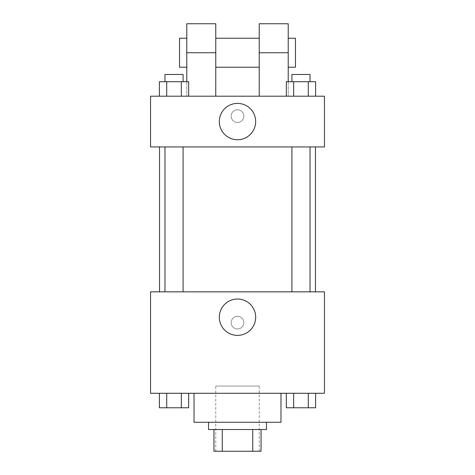 <?xml version="1.0" encoding="UTF-8"?>
<svg xmlns="http://www.w3.org/2000/svg" width="475" height="475" viewBox="0 0 475 475"><rect width="100%" height="100%" fill="white"/><g stroke="black" fill="none" stroke-linecap="round" stroke-linejoin="round"><path stroke-width="0.36" stroke-dasharray="2.38 1.78" d="M259.237 386.038L215.763 386.038L259.237 386.038L259.237 451.25L215.763 451.25L259.237 451.25M222.252 451.25L213.952 451.25L213.952 429.513L222.252 429.513L222.252 451.25L261.048 451.25M252.748 429.513L222.252 429.513L252.748 429.513L252.748 451.25M222.252 429.513L213.952 429.513M208.519 429.513L266.481 429.513M237.5 422.269L208.519 422.269L237.5 422.269M280.974 422.269L194.026 422.269M280.974 393.282L194.026 393.282L280.974 393.282M159.386 393.282L159.386 407.776L166.707 407.776L159.386 407.776L166.707 407.776L166.707 393.282L181.349 393.282L159.386 393.282L188.67 393.282L166.707 393.282L166.707 407.776L188.67 407.776L181.349 407.776L188.67 407.776L188.67 393.282L181.349 393.282L188.67 393.282L181.349 393.282L181.349 407.776L166.707 407.776L181.349 407.776L181.349 393.282L188.67 393.282L166.707 393.282L188.67 393.282M150.551 393.282L324.449 393.282L324.449 291.846L150.551 291.846L150.551 393.282M286.33 393.282L286.33 407.776L293.651 407.776L286.33 407.776L293.651 407.776L293.651 393.282L308.293 393.282L286.33 393.282L315.614 393.282L293.651 393.282L293.651 407.776L315.614 407.776L308.293 407.776L315.614 407.776L315.614 393.282L308.293 393.282L315.614 393.282L308.293 393.282L308.293 407.776L293.651 407.776L308.293 407.776L308.293 393.282L315.614 393.282L293.651 393.282L315.614 393.282M243.841 322.632A6.341 6.341 0 0 0 234.329 317.146A6.341 6.341 0 0 0 234.329 328.124A6.341 6.341 0 0 0 243.841 322.632A6.341 6.341 0 0 0 234.329 317.146A6.341 6.341 0 0 0 234.329 328.124A6.341 6.341 0 0 0 243.841 322.632M315.465 291.846L159.535 291.846L315.465 291.846M183.083 291.846L164.967 291.846L183.083 291.846L164.967 291.846L183.083 291.846L183.083 146.929L164.967 146.929L183.083 146.929M310.032 291.846L291.917 291.846L310.032 291.846L291.917 291.846L310.032 291.846L310.032 146.929L291.917 146.929L310.032 146.929M150.551 328.973L150.557 316.297L150.551 328.973M324.449 316.297L324.443 328.973L324.449 316.297M255.675 317.205A18.175 18.175 0 0 1 228.416 332.939A18.175 18.175 0 0 1 228.416 301.465A18.175 18.175 0 0 1 255.675 317.205M315.465 146.929L159.535 146.929L315.465 146.929M150.551 146.929L324.449 146.929L324.449 96.205L150.551 96.205L150.551 146.929L324.449 146.929M310.032 407.776L291.917 407.776M183.083 407.776L164.967 407.776M308.293 393.282L308.293 407.776M293.651 393.282L293.651 407.776M181.349 393.282L181.349 407.776M166.707 393.282L166.707 407.776M286.33 96.205L286.33 81.718L315.614 81.718L308.293 81.718L308.293 96.205L315.614 96.205L286.33 96.205L315.614 96.205L286.33 96.205L315.614 96.205L308.293 96.205L308.293 81.718L293.651 81.718L293.651 96.205L293.651 81.718L286.33 81.718L315.614 81.718L315.614 96.205M310.032 81.718L291.917 81.718L310.032 81.718L291.917 81.718L310.032 81.718L310.032 74.468L291.917 74.468L310.032 74.468L291.917 74.468L291.917 81.718M159.386 96.205L159.386 81.718L188.67 81.718L181.349 81.718L181.349 96.205L188.67 96.205L159.386 96.205L188.67 96.205L159.386 96.205L188.67 96.205L181.349 96.205L181.349 81.718L166.707 81.718L166.707 96.205L166.707 81.718L188.67 81.718L188.67 96.205M183.083 81.718L164.967 81.718L183.083 81.718L164.967 81.718L183.083 81.718L183.083 74.468L164.967 74.468L183.083 74.468L164.967 74.468L164.967 81.718M308.293 81.718L308.293 96.205M293.651 81.718L293.651 96.205M181.349 81.718L181.349 96.205M166.707 81.718L166.707 96.205M324.443 116.138L324.443 109.796L324.449 116.138M219.325 121.57A18.175 18.175 0 0 0 246.584 137.305A18.175 18.175 0 0 0 246.584 105.83A18.175 18.175 0 0 0 219.325 121.57M150.551 116.138L150.551 122.479L150.557 116.138M237.5 109.796A6.341 6.341 0 0 0 232.008 119.308A6.341 6.341 0 0 0 242.992 119.308A6.341 6.341 0 0 0 237.5 109.796A6.341 6.341 0 0 1 242.992 119.308A6.341 6.341 0 0 1 232.008 119.308A6.341 6.341 0 0 1 237.5 109.796M186.782 23.75L186.782 96.205L215.763 96.205L186.782 96.205L186.782 81.718M288.218 23.75L288.218 96.205L259.237 96.205L288.218 96.205L288.218 81.718M259.237 38.243L259.237 67.224L259.237 38.243M259.237 96.205L259.237 23.75M215.763 38.243L215.763 67.224L215.763 38.243M215.763 23.75L215.763 96.205M288.218 38.243L288.218 67.224L288.218 38.243M295.468 38.243L295.468 67.224M186.782 67.224L186.782 38.243L186.782 67.224M179.532 67.224L179.532 38.243M259.237 52.731L288.218 52.731M186.782 52.731L215.763 52.731M215.763 451.25L215.763 386.038M164.967 146.929L164.967 291.846M291.917 146.929L291.917 291.846"/><path stroke-width="0.71" d="M252.748 429.513L252.748 451.25L213.952 451.25L213.952 429.513M252.748 451.25L261.048 451.25L261.048 429.513L261.048 451.25M266.481 422.269L266.481 429.513L208.519 429.513L208.519 422.269M222.252 429.513L222.252 451.25M194.026 393.282L194.026 422.269L280.974 422.269L280.974 393.282M324.449 393.282L150.551 393.282L150.551 291.846L324.449 291.846L324.449 393.282M255.675 317.205A18.175 18.175 0 0 1 228.416 332.939A18.175 18.175 0 0 1 228.416 301.465A18.175 18.175 0 0 1 255.675 317.205M315.465 146.929L315.465 291.846M291.917 291.846L291.917 146.929M183.083 146.929L183.083 291.846M324.449 146.929L150.551 146.929L150.551 96.205L324.449 96.205L324.449 146.929L150.551 146.929M315.614 393.282L315.614 407.776L286.33 407.776L286.33 393.282M308.293 393.282L308.293 407.776M293.651 393.282L293.651 407.776M310.032 407.776L291.917 407.776M188.67 393.282L188.67 407.776L159.386 407.776L159.386 393.282M181.349 393.282L181.349 407.776M166.707 393.282L166.707 407.776M183.083 407.776L164.967 407.776M315.614 96.205L315.614 81.718L286.33 81.718L286.33 96.205M308.293 81.718L308.293 96.205M293.651 81.718L293.651 96.205M291.917 81.718L291.917 74.468L310.032 74.468L310.032 81.718M188.67 96.205L188.67 81.718L159.386 81.718L159.386 96.205M181.349 81.718L181.349 96.205M166.707 81.718L166.707 96.205M164.967 81.718L164.967 74.468L183.083 74.468L183.083 81.718M219.325 121.57A18.175 18.175 0 0 1 246.584 105.83A18.175 18.175 0 0 1 246.584 137.305A18.175 18.175 0 0 1 219.325 121.57M259.237 96.205L259.237 52.731L288.218 52.731L288.218 23.75L259.237 23.75L259.237 52.731M259.237 38.243L215.763 38.243M186.782 81.718L186.782 52.731L215.763 52.731L215.763 96.205M215.763 52.731L215.763 23.75L186.782 23.75L186.782 52.731M288.218 81.718L288.218 52.731M288.218 67.224L295.468 67.224L295.468 38.243L288.218 38.243M186.782 38.243L179.532 38.243L179.532 67.224L186.782 67.224M159.535 146.929L159.535 291.846M310.032 291.846L310.032 146.929M164.967 146.929L164.967 291.846M259.237 67.224L215.763 67.224"/></g></svg>
